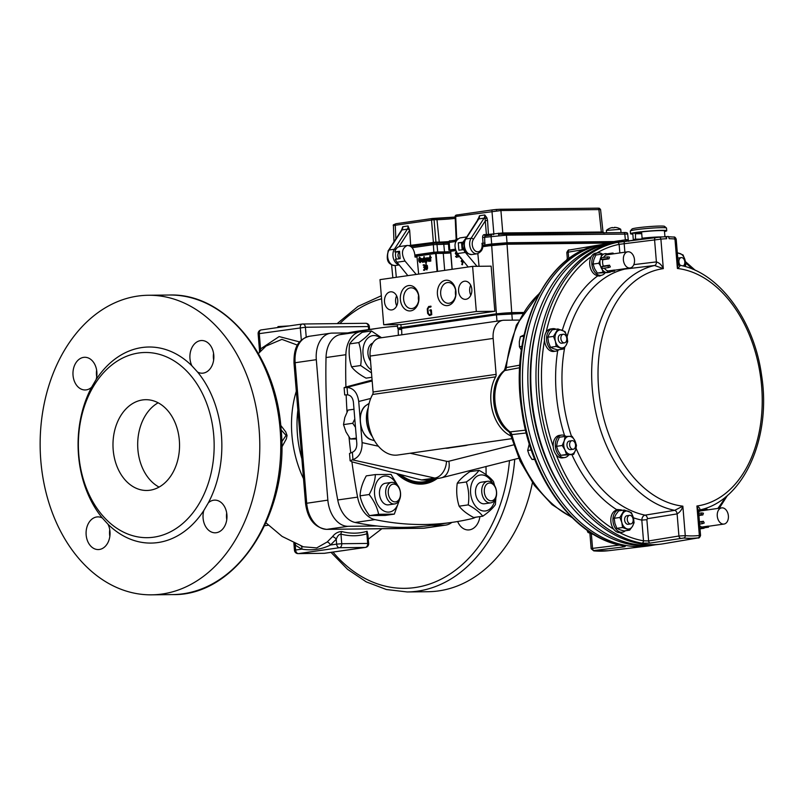 <?xml version="1.0" encoding="UTF-8"?>
<svg xmlns="http://www.w3.org/2000/svg" width="803" height="803" viewBox="0 0 803 803"><rect width="100%" height="100%" fill="white"/><g stroke="black" fill="none" stroke-linecap="round" stroke-linejoin="round"><path stroke-width="1.2" d="M568.564 455.15A11.352 7.679 -98.2 0 1 564.67 457.559A11.352 7.679 -98.2 0 1 555.345 446.418A11.352 7.679 -98.2 0 1 561.448 435.096A11.352 7.679 -98.2 0 1 565.974 436.4M564.67 457.559L562.552 457.871A11.352 7.679 -98.2 0 1 556.248 454.819A11.352 7.679 -98.2 0 1 553.227 446.719A11.352 7.679 -98.2 0 1 553.207 446.518A11.352 7.679 -98.2 0 1 559.33 435.397L561.448 435.096M566.527 454.498L560.825 455.311L558.085 450.905L556.519 446.327L557.342 441.881L559.34 437.254L565.041 436.441L564.218 440.887L562.22 445.504L564.961 449.921L566.527 454.498L573.653 454.418L575.661 449.8L576.474 445.344L574.918 440.767L572.168 436.36L565.041 436.441M562.22 445.504L556.519 446.327M573.653 454.418L560.825 455.311M569.197 436.32A9.074 6.143 -98.2 0 1 574.918 440.767A9.074 6.143 -98.2 0 1 575.661 449.8A9.074 6.143 -98.2 0 1 570.682 454.378A9.074 6.143 -98.2 0 1 564.961 449.921A9.074 6.143 -98.2 0 1 564.218 440.887A9.074 6.143 -98.2 0 1 569.197 436.32M573.201 449.258L570.552 449.63A4.336 2.931 -98.2 0 1 566.988 445.374A4.336 2.931 -98.2 0 1 569.327 441.058L571.967 440.676A4.336 2.931 -98.2 0 1 575.53 444.932A4.336 2.931 -98.2 0 1 573.201 449.258A4.336 2.931 -98.2 0 1 569.678 445.384A4.336 2.931 -98.2 0 1 571.967 440.676M605.071 272.91A11.352 7.679 -98.2 0 1 601.186 275.319A11.352 7.679 -98.2 0 1 591.861 264.177A11.352 7.679 -98.2 0 1 597.964 252.855A11.352 7.679 -98.2 0 1 602.481 254.16M601.186 275.319L599.068 275.62A11.352 7.679 -98.2 0 1 589.743 264.478A11.352 7.679 -98.2 0 1 591.259 256.619A11.352 7.679 -98.2 0 1 595.846 253.156L597.964 252.855M602.33 269.728L603.043 272.257L597.342 273.07L594.601 268.664L593.036 264.087L593.859 259.63L595.856 255.013L601.557 254.2L601.256 256.558M600.002 260.654L598.737 263.264L600.423 265.743M598.737 263.264L593.036 264.087M603.695 254.119L601.557 254.2M609.116 272.137L610.421 271.705M610.17 272.177L608.252 272.448M607.349 272.578L597.342 273.07M603.043 272.257L605.261 272.177M627.785 251.791A8.171 5.531 81.8 0 0 623.389 259.941A8.171 5.531 81.8 0 0 630.104 267.961A8.171 5.531 81.8 0 0 634.42 259.098A8.171 5.531 81.8 0 0 627.785 251.791L613.231 253.878A8.171 5.531 -98.2 0 0 613.05 253.909L611.836 253.166A9.074 6.143 -98.2 0 1 611.956 253.146A9.074 6.143 -98.2 0 1 613.191 253.146M607.831 256.84L609.557 257.121A8.171 5.531 -98.2 0 0 609.015 258.847L607.299 258.566A9.074 6.143 -98.2 0 1 607.831 256.84L601.618 257.733A9.074 6.143 81.8 0 0 601.076 259.459L602.802 259.74A8.171 5.531 81.8 0 0 602.621 262.922A8.171 5.531 81.8 0 0 603.324 266.084L601.668 266.716A9.074 6.143 81.8 0 0 602.491 268.423L608.714 267.529A9.074 6.143 -98.2 0 1 607.891 265.823L609.537 265.191L603.324 266.084M609.537 265.191A8.171 5.531 -98.2 0 0 610.36 266.907L608.714 267.529M613.05 253.909L606.827 254.802A8.171 5.531 81.8 0 0 603.605 257.442M611.836 253.166L605.613 254.049L606.827 254.802M609.015 258.847L602.802 259.74M607.299 258.566L601.076 259.459M607.891 265.823L601.668 266.716M614.666 271.093A9.074 6.143 -98.2 0 1 614.536 271.113A9.074 6.143 -98.2 0 1 613.311 271.113L614.375 270.039A8.171 5.531 -98.2 0 0 615.55 270.049A8.171 5.531 -98.2 0 0 615.73 270.019L615.369 270.069M614.405 271.133L608.443 271.986A9.074 6.143 81.8 0 1 608.313 272.006A9.074 6.143 81.8 0 1 607.088 271.996L613.311 271.113M614.375 270.039L608.162 270.932L607.088 271.996M607.118 253.838A9.536 6.454 81.8 0 0 599.971 263.173A9.536 6.454 81.8 0 0 609.688 271.805M604.368 268.152A8.171 5.531 81.8 0 0 608.162 270.932M625.316 530.773A11.352 7.679 -98.2 0 1 622.305 532.228A11.352 7.679 -98.2 0 1 615.901 529.036A11.352 7.679 -98.2 0 1 613.131 517.232A11.352 7.679 -98.2 0 1 619.083 509.764A11.352 7.679 -98.2 0 1 622.385 510.327M622.305 532.228L620.187 532.53A11.352 7.679 -98.2 0 1 619.645 532.58A11.352 7.679 -98.2 0 1 613.783 529.348A11.352 7.679 -98.2 0 1 613.673 529.197A11.352 7.679 -98.2 0 1 611.023 517.433A11.352 7.679 -98.2 0 1 616.965 510.066L619.083 509.764M629.662 530.141L623.961 530.964L619.816 529.739L616.855 528.344L614.927 523.405L614.185 518.296L615.811 514.663L618.611 510.869L624.312 510.046L619.876 517.473L621.803 522.412L622.556 527.521L629.662 530.141L632.463 526.346L634.089 522.713L633.346 517.604L631.419 512.665L624.312 510.046M622.556 527.521L616.855 528.344M619.876 517.473L614.185 518.296M622.686 513.679A9.074 6.143 -98.2 0 1 628.458 511.27A9.074 6.143 -98.2 0 1 633.346 517.604A9.074 6.143 -98.2 0 1 632.463 526.346A9.074 6.143 -98.2 0 1 626.691 528.745A9.074 6.143 -98.2 0 1 621.803 522.412A9.074 6.143 -98.2 0 1 622.686 513.679M630.837 523.917L628.187 524.299A4.336 2.931 -98.2 0 1 625.748 523.084A4.336 2.931 -98.2 0 1 624.684 518.577A4.336 2.931 -98.2 0 1 626.962 515.727L629.612 515.345A4.336 2.931 -98.2 0 1 632.051 516.56A4.336 2.931 -98.2 0 1 633.115 521.067A4.336 2.931 -98.2 0 1 630.837 523.917A4.336 2.931 -98.2 0 1 627.324 520.053A4.336 2.931 -98.2 0 1 629.612 515.345M702.996 528.223L704.301 527.792M704.05 528.264L702.143 528.535M701.23 528.665L700.005 528.846M701.712 512.926L703.438 513.217A8.171 5.531 -98.2 0 0 702.896 514.934L701.18 514.653A9.074 6.143 -98.2 0 1 701.712 512.926L698.73 513.358M703.418 521.288A8.171 5.531 -98.2 0 0 704.241 522.994L702.595 523.616A9.074 6.143 -98.2 0 1 701.772 521.91L703.418 521.288L699.433 521.86M708.547 527.18A9.074 6.143 -98.2 0 1 708.417 527.2A9.074 6.143 -98.2 0 1 707.192 527.2L708.256 526.126L702.043 527.019L700.969 528.093A9.074 6.143 81.8 0 0 702.203 528.093A9.074 6.143 81.8 0 0 702.324 528.073L708.286 527.22M709.25 526.166L709.621 526.116A8.171 5.531 -98.2 0 1 709.43 526.146A8.171 5.531 -98.2 0 1 708.256 526.126M702.896 514.934L698.911 515.506M701.18 514.653L698.871 514.984M702.595 523.616L699.614 524.048M701.772 521.91L699.463 522.241M707.192 527.2L700.969 528.093M699.754 510.106A9.074 6.143 81.8 0 0 699.624 510.126A9.074 6.143 81.8 0 0 699.493 510.146L705.717 509.253L706.931 509.995L700.718 510.889A8.171 5.531 81.8 0 0 698.62 512.013M699.493 510.146L700.718 510.889M700.999 509.925A9.536 6.454 81.8 0 0 700.397 509.785M699.985 528.545A9.536 6.454 81.8 0 0 703.569 527.902M699.764 525.945A8.171 5.531 81.8 0 0 702.043 527.019M728.381 515.907A8.171 5.531 81.8 0 0 721.666 507.877A8.171 5.531 81.8 0 0 717.35 516.751A8.171 5.531 81.8 0 0 723.985 524.058A8.171 5.531 81.8 0 0 728.381 515.907M706.931 509.995A8.171 5.531 -98.2 0 1 707.112 509.965L721.666 507.877M705.717 509.253A9.074 6.143 -98.2 0 1 705.837 509.232A9.074 6.143 -98.2 0 1 707.072 509.232M511.591 438.779L510.035 438.92M450.603 251.73A10.69 0.703 -4.7 0 1 442.664 252.152L442.353 252.162A9.736 0.632 175.3 0 0 428.641 253.246L414.87 255.224M463.893 243.098L462.98 243.67M399.503 258.717A3.593 2.429 -98.2 0 1 397.997 255.254A3.593 2.429 -98.2 0 1 399.442 252.202M488.194 235.49A1.455 0.984 81.8 0 0 488.445 234.436L502.788 232.95A1.455 1.064 -90.6 0 0 503.25 233.954M600.172 209.463A1.455 1.365 -84.6 0 0 598.958 208.208L600.574 209.573L500.921 210.537L502.788 232.95L603.023 231.997M498.834 235.55L498.673 234.235L505.228 233.904A1.455 1.064 89.4 0 1 506.402 235.169L484.671 237.307L484.811 244.975L482.312 245.226M505.428 233.904L623.57 232.569A1.455 1.064 89.4 0 1 623.67 232.559C626.551 232.308 627.876 232.82 627.665 234.064L506.402 235.169L507.034 242.767L491.687 243.982L491.055 236.393A1.455 0.984 81.8 0 1 491.928 234.958L485.454 235.881A1.455 0.984 81.8 0 0 484.671 237.307L482.623 237.447A2.901 1.967 81.8 0 1 484.36 234.586L486.397 234.556L484.791 214.973L486.899 217.824A1.455 0.572 -25.6 0 1 485.514 218.536A1.817 1.054 32.8 0 0 484.068 218.165A4.537 3.071 81.8 0 0 484.791 214.973L479.501 215.726L478.096 219.6A1.817 1.054 32.8 0 1 478.207 219.249A1.817 1.054 32.8 0 1 478.779 218.918L465.82 238.993A9.074 6.143 81.8 0 0 465.238 249.291A9.074 6.143 81.8 0 0 471.863 254.541C464.535 253.738 462.327 248.669 465.248 239.324A1.817 1.054 32.8 0 1 465.82 238.993L471.11 238.24L484.068 218.165L478.779 218.918A4.537 3.071 -98.2 0 0 479.501 215.726L478.126 219.37M408.918 245.567L435.939 242.125A1.455 1.064 -90.6 0 0 436.36 243.088M492.671 209.854L456.576 215.033A1.455 0.984 81.8 0 0 455.702 216.449L455.13 216.569L456.144 239.133L456.716 238.983A1.455 0.984 -98.2 0 1 456.465 240.037M432.797 219.761L432.887 218.456A1.455 1.064 89.4 0 1 434.062 219.711L393.239 225.553A1.455 1.445 -153.3 0 1 393.39 224.84L396.03 223.706A1.455 0.984 81.8 0 0 395.247 225.111L395.869 238.933M432.205 218.526L396.12 223.696A1.455 0.984 81.8 0 0 396.03 223.706L432.375 218.496A1.455 0.984 81.8 0 0 431.502 219.922L433.379 242.325A1.455 0.984 -98.2 0 1 433.128 243.379M496.505 210.747L496.344 209.453L499.847 209.272A1.455 1.064 -90.6 0 1 500.921 210.537L455.702 216.449L456.716 238.983L457.8 238.822M621.04 232.589L620.729 229.267A11.764 11.724 26.7 0 0 614.717 227.369L614.707 227.39M614.717 227.369A11.523 6.906 -72.8 0 1 615.6 227.5A11.523 9.265 64.9 0 0 614.315 227.369L614.255 227.721A11.794 11.312 -12.3 0 0 612.749 227.841A11.383 0.683 65.5 0 0 612.448 227.52A11.523 8.733 -76 0 0 611.274 227.851A11.523 6.203 64.8 0 1 612.027 227.58L612.037 227.61A11.764 11.724 26.7 0 0 606.395 230.411L620.729 229.267M606.395 230.421L606.476 232.75M416.215 274.445L405.023 261.075C401.018 253.658 401.751 248.448 407.201 245.467C411.246 245.567 413.766 248.528 414.78 254.36L415.041 257.07L417.018 257.04L418.644 274.094M407.854 275.64L397.013 262.22A9.084 6.153 -96.8 0 1 395.387 259.309L400.155 258.626L399.543 251.259L394.875 251.931C395.698 248.81 397.274 247.013 399.593 246.551L407.201 245.467M463.662 249.522L463.311 248.789L463.381 249.562M462.889 244.012L463.702 242.877L462.779 242.747L462.889 244.012A3.634 2.459 81.8 0 0 463.311 248.789M613.934 241.954L608.503 242.737M612.759 243.018L507.034 244.212L482.623 246.391L507.034 244.212L511.732 312.598L523.134 312.467M511.732 312.598L496.384 313.812L491.687 245.427L482.603 246.732M400.858 324.583L401.129 327.463L496.384 313.812M401.129 327.463L397.686 328.276L398.82 328.497M421.495 324.753L402.353 327.453A9.094 0.592 175.3 0 0 399.713 327.965M430.257 323.499A8.733 0.572 175.3 0 0 428.039 323.82M523.024 312.638L510.427 312.779A9.094 0.592 175.3 0 0 497.609 313.802L457.82 319.544M462.317 259.791L462.508 262.109M420.049 257.633L419.668 261.085L420.421 262.119M426.534 264.92L426.674 266.626M426.714 267.088L426.905 269.406M426.363 258.446L426.283 261.206M462.779 242.747L461.544 242.737L462.157 249.743M461.544 242.737L458.282 242.837L458.874 250.215L464.726 249.502M462.377 260.594L461.825 259.801L461.454 261.316L462.498 262.049L461.896 259.801M462.016 262.119L461.956 261.306M419.618 257.633L418.995 258.847L419.919 262.119L420.481 260.905L419.668 257.633M426.594 265.703L426.042 264.93L425.63 265.843L426.182 266.626L426.112 264.92M426.182 266.626L426.122 265.843M426.774 267.891L426.222 267.088L425.861 268.614L426.413 269.417L426.825 268.473L426.293 267.088M426.413 269.417L426.353 268.603M426.574 258.917L425.56 258.496L425.791 261.276L426.714 260.584L426.263 258.405M458.282 242.837L462.95 242.175L466.734 237.015M464.064 242.175L462.95 242.175M476.972 266.315L465.359 252.423A9.084 6.133 -99.5 0 1 463.652 249.522M468.179 266.998L457.339 253.577C453.524 246.13 454.388 240.91 459.918 237.909L466.794 236.925M456.174 252.413L456.716 252.644L455.963 252.413L455.562 253.367L457.379 255.876L456.556 257.331L457.198 257.311L456.134 256.87M455.943 251.951L456.817 252.132L455.943 251.951L455.281 253.417L457.098 255.946L456.686 256.85M457.379 255.876L457.198 257.311L455.552 256.669L457.178 256.85M458.192 254.631L458.674 256.569L459.276 255.976M458.744 255.314L458.674 256.569M459.597 256.368L458.724 257.03L457.871 254.23M460.621 257.633L460.531 258.335L460.3 257.241M461.153 258.054L460.37 258.094M462.548 260.021L462.789 262.2L461.755 264.548L462.418 262.581M462.478 262.581L461.173 261.336L462.006 259.359M399.462 251.941L394.875 251.931M419.517 257.171L420.581 258.656L420.762 260.824L419.959 262.591L418.895 261.095L418.714 258.927L419.517 257.171L421.083 258.656L421.254 260.824L420.3 262.581M427.106 268.413L426.945 269.868L425.57 268.634L425.349 265.923L426.002 264.458L426.885 265.703L426.815 269.878M426.002 264.458L427.377 265.703L427.597 268.413M424.616 268.202L423.623 267.228L424.446 266.014L423.241 264.86L424.416 264.759L425.219 266.004L425.439 268.714L424.787 270.179L423.512 270.059L424.667 268.784L424.155 267.399M423.854 264.769L424.727 266.014L424.948 268.724L424.295 270.189L423.512 270.059M424.094 265.271L423.101 265.11M424.446 266.014L423.964 265.231M430.117 260.855L429.836 255.685L430.117 257.372L430.82 257.502L430.157 257.833L430.117 260.855L430.779 261.105L430.267 261.105M430.348 255.685L430.609 257.301L431.311 257.502L430.649 257.833L430.779 261.105M430.197 257.893L429.565 257.683M429.083 261.276L427.618 260.413L427.537 257.743L428.27 260.925L428.912 260.834L428.953 257.803L428.702 261.387M429.304 257.552L429.575 261.276M427.577 257.743L428.2 257.984L428.27 260.925M426.162 257.944L426.985 260.503L425.831 261.748L425.811 263.314L425.259 258.335L426.222 257.934M426.283 263.314L425.65 263.073M422.9 262.169L421.434 261.296L421.354 258.626L422.087 261.808L422.729 261.718L422.769 258.696L422.519 262.27M423.121 258.446L423.392 262.159M421.876 258.616L422.087 261.808M423.934 261.738L423.823 256.84L423.934 258.255L424.636 258.395L423.974 258.727L423.934 261.738L424.596 261.989L424.084 261.989M424.165 256.569L424.426 258.185L425.128 258.385L424.466 258.717L424.596 261.989M424.024 258.777L423.392 258.576M477.845 253.628L479.05 266.285M455.562 253.367L457.871 255.876M456.465 252.413L456.054 253.357M455.783 256.418L456.746 256.779M455.682 256.378L456.275 256.408M460.531 258.335L461.032 258.335M463.17 260.794L462.418 264.789M420.581 258.656L421.083 258.656M428.4 260.423L428.762 260.925M425.831 261.748L426.433 263.033L425.811 263.314M426.985 260.503L426.945 261.648M426.855 258.917L427.487 260.503M426.654 257.934L427.357 258.907M422.217 261.306L422.579 261.808M456.365 215.063A1.455 1.445 -153.3 0 0 455.281 215.846L455.13 216.569A1.455 1.445 -153.3 0 1 455.281 215.846L456.485 215.033L492.751 209.844A1.455 0.984 81.8 0 0 491.968 211.249L493.845 233.663A1.455 0.984 -98.2 0 1 493.574 234.737M478.488 218.707L465.248 239.324M399.061 264.749A9.074 6.143 -98.2 0 1 393.48 258.606A9.074 6.143 -98.2 0 1 394.373 249.241L407.342 229.166A4.537 3.071 81.8 0 0 408.054 225.964L409.66 230.2L410.745 246.441M471.863 254.541L477.153 253.778C481.539 251.891 483.356 248.81 482.613 244.554L483.035 243.269L485.082 243.138M486.899 217.824L487.551 220.474L485.494 220.594L473.389 239.354A7.267 4.918 81.8 0 0 476.189 251.469A7.267 4.918 81.8 0 0 481.941 243.289L483.035 243.269L482.623 237.447M388.511 250.325L401.47 230.25L402.765 226.727A4.537 3.071 -98.2 0 1 402.042 229.919L389.084 249.994A9.074 6.143 81.8 0 0 388.501 260.292A9.074 6.143 81.8 0 0 395.126 265.532C387.799 264.739 385.601 259.67 388.511 250.325A1.817 1.054 32.8 0 1 389.084 249.994L394.373 249.241A1.817 1.054 32.8 0 1 395.749 249.572M482.603 244.774L481.941 243.289M455.823 241.442L448.395 242.576C449.058 241.091 449.6 240.549 449.991 240.96L456.656 240.007L450.081 240.96A1.455 0.984 81.8 0 0 449.208 242.386L449.75 249.994L448.887 250.205L455.542 250.195M436.019 243.098L442.604 243.028A1.455 1.064 89.4 0 1 442.704 243.018L434.122 243.239A1.455 0.984 81.8 0 1 434.202 243.229L435.808 243.108A1.455 1.064 89.4 0 1 436.983 244.373L437.705 251.971L433.871 252.272L433.339 244.664L412.12 247.705M484.811 244.975L491.687 243.982M437.705 251.971L444.501 251.891A8.171 0.532 175.3 0 0 450.593 251.56M507.034 242.767L614.355 241.552M449.75 249.994L455.261 249.211M414.84 255.003L433.871 252.272M607.078 242.747L607.409 242.084L605.412 241.894L506.432 243.018A10.188 0.662 175.3 0 0 492.078 244.152L482.653 245.507M401.731 328.477C398.067 328.457 398.228 328.146 402.213 327.524L497.057 313.923L523.004 312.678M522.502 313.501L496.465 314.846L401.61 328.437C397.224 329.11 397.053 329.461 401.078 329.491M399.091 328.206L398.158 329.23L398.358 335.303M518.818 320.066L504.013 320.236A18.158 12.286 81.8 0 0 502.929 320.317A18.158 12.286 81.8 0 0 493.152 338.434L496.113 374.369A3.634 2.459 -98.2 0 1 495.642 376.848A36.316 24.582 81.8 0 0 510.728 435.818M502.929 320.317L379.889 337.953A18.158 12.286 81.8 0 0 370.113 356.07L373.074 392.005A3.634 2.459 -98.2 0 1 372.602 394.484A36.316 24.582 81.8 0 0 371.679 435.085A36.316 24.582 81.8 0 0 397.746 455.02L511.571 438.699M472.606 266.365L491.135 266.154L494.839 311.293L402.233 324.573L383.714 324.773L476.32 311.504L472.606 266.365L380 279.635L383.714 324.773M470.709 285.195A9.074 6.655 -90.6 0 0 470.819 295.193M396.732 305.813A9.074 6.655 89.4 0 1 395.618 301.707A9.074 6.655 89.4 0 1 396.612 295.815M418.624 300.734A10.399 7.618 89.4 0 1 418.393 299.128A10.399 7.618 89.4 0 1 418.564 295.514M455.662 295.424A10.399 7.618 89.4 0 1 455.602 290.204M429.786 314.565L431.673 314.334L431.372 310.711L429.766 310.4L431.382 310.169L431.753 314.696L429.274 315.499M430.087 315.469L428.24 313.451L427.869 308.924L429.344 306.425L430.94 306.194M430.739 310.801L431.241 309.817M430.83 306.144L430.789 307.047L428.802 307.338L427.919 308.834L428.29 313.361L429.394 314.575L431.05 314.334L430.749 310.721M429.344 306.425L431.081 306.555M427.869 308.924L427.256 308.934L428.722 306.435M428.24 313.451L427.628 313.451L427.256 308.934M429.464 315.479L427.628 313.451M430.669 309.898L430.057 309.898M430.388 310.39L429.766 310.4L430.127 310.811M431.673 314.334L431.05 314.334M494.839 311.293L476.32 311.504M418.905 296.899A12.707 9.315 89.4 0 1 405.906 309.838A12.707 9.315 89.4 0 1 404.11 287.946A12.707 9.315 89.4 0 1 418.905 296.899M471.823 289.311A9.074 6.655 -90.6 0 0 465.108 281.18A9.074 6.655 -90.6 0 0 458.553 290.335A9.074 6.655 -90.6 0 0 465.308 299.338A9.074 6.655 -90.6 0 0 471.823 289.311M384.507 301.828A9.074 6.655 89.4 0 1 391.011 291.8A9.074 6.655 89.4 0 1 397.776 300.804A9.074 6.655 89.4 0 1 391.222 309.958A9.074 6.655 89.4 0 1 384.507 301.828M437.424 294.239A12.707 9.315 -90.6 0 0 452.209 303.203A12.707 9.315 -90.6 0 0 450.413 281.301A12.707 9.315 -90.6 0 0 437.424 294.239M455.833 291.81A10.399 7.618 -90.6 0 0 448.144 282.505A10.399 7.618 -90.6 0 0 440.686 293.978A10.399 7.618 -90.6 0 0 448.375 303.293A10.399 7.618 -90.6 0 0 455.833 291.81M418.785 297.12A10.399 7.618 89.4 0 1 411.327 308.603A10.399 7.618 89.4 0 1 403.638 299.288A10.399 7.618 89.4 0 1 411.096 287.815A10.399 7.618 89.4 0 1 418.785 297.12M685.16 266.556L685.732 264.99L684.989 259.881L683.062 254.942L677.3 252.664M677.361 253.417A9.074 6.143 -98.2 0 1 680.101 253.547A9.074 6.143 -98.2 0 1 684.989 259.881A9.074 6.143 -98.2 0 1 684.999 266.506M677.762 258.305A4.336 2.931 -98.2 0 1 678.605 257.994L681.245 257.612A4.336 2.931 -98.2 0 1 684.678 261.015A4.336 2.931 -98.2 0 1 683.102 265.994M558.928 349.686A11.352 7.679 -98.2 0 1 555.917 351.152A11.352 7.679 -98.2 0 1 549.513 347.96A11.352 7.679 -98.2 0 1 548.198 332A11.352 7.679 -98.2 0 1 552.705 328.678A11.352 7.679 -98.2 0 1 555.997 329.24M555.917 351.152L553.809 351.453A11.352 7.679 -98.2 0 1 544.494 340.502A11.352 7.679 -98.2 0 1 546.08 332.301A11.352 7.679 -98.2 0 1 546.17 332.161A11.352 7.679 -98.2 0 1 550.587 328.989L552.705 328.678M563.274 349.064L557.573 349.877L553.428 348.653L550.467 347.257L548.539 342.319L547.797 337.21L549.423 333.576L552.233 329.782L557.924 328.969L553.488 336.397L555.415 341.335L556.168 346.444L563.274 349.064L566.085 345.26L567.711 341.636L566.958 336.527L565.031 331.589L557.924 328.969M556.168 346.444L550.467 347.257M553.488 336.397L547.797 337.21M556.298 332.593A9.074 6.143 -98.2 0 1 562.07 330.194A9.074 6.143 -98.2 0 1 566.958 336.527A9.074 6.143 -98.2 0 1 566.085 345.26A9.074 6.143 -98.2 0 1 560.313 347.669A9.074 6.143 -98.2 0 1 555.415 341.335A9.074 6.143 -98.2 0 1 556.298 332.593M564.449 342.841L561.809 343.222A4.336 2.931 -98.2 0 1 558.667 340.783A4.336 2.931 -98.2 0 1 558.858 335.905A4.336 2.931 -98.2 0 1 560.574 334.64L563.224 334.259A4.336 2.931 -98.2 0 1 566.356 336.698A4.336 2.931 -98.2 0 1 566.175 341.576A4.336 2.931 -98.2 0 1 564.449 342.841A4.336 2.931 -98.2 0 1 560.936 338.966A4.336 2.931 -98.2 0 1 563.224 334.259M356.452 439.03L350.399 438.98L346.003 431.924L343.503 424.606L344.818 417.48L348.02 410.092L354.003 409.239M343.503 424.606L352.728 423.281L355.488 427.326M354.796 418.975L352.728 423.281M350.399 438.98L356.371 438.127M475.627 517.232A27.232 18.439 -98.2 0 1 472.335 518.517A472.074 319.534 -98.2 0 1 452.47 522.321L432.616 525.162A472.074 319.534 -98.2 0 1 355.097 522.462A27.232 18.439 -98.2 0 1 337.742 499.968A472.074 319.534 -98.2 0 1 326.028 357.536A27.232 18.439 -98.2 0 1 339.659 334.7A472.074 319.534 -98.2 0 1 359.523 330.896L379.367 328.056A472.074 319.534 -98.2 0 1 397.485 326.229M437.203 478.528A59.281 40.13 -98.2 0 1 424.325 483.868A59.281 40.13 -98.2 0 1 396.531 473.509M452.47 522.321A472.074 319.534 -98.2 0 1 374.941 519.611A27.232 18.439 -98.2 0 1 357.586 497.127A472.074 319.534 -98.2 0 1 351.905 461.815M350.73 452.671A472.074 319.534 -98.2 0 1 349.014 437.063M347.016 412.059A472.074 319.534 -98.2 0 1 346.163 394.935M372.09 380.04L345.912 386.996A472.074 319.534 -98.2 0 1 345.872 354.695A27.232 18.439 -98.2 0 1 359.503 331.85A472.074 319.534 -98.2 0 1 379.367 328.056M485.996 466.543A472.074 319.534 -98.2 0 1 486.106 474.734M434.543 478.909A58.097 39.327 -98.2 0 1 424.074 482.713A58.097 39.327 -98.2 0 1 398.429 474.011M462.889 445.675A27.212 18.419 81.8 0 0 465.419 445.575A27.212 18.419 81.8 0 0 467.878 444.962M409.51 476.912L408.968 476.771M347.629 394.835L344.708 394.956L344.106 387.638L347.026 387.478L347.629 394.835C350.871 395.347 352.798 397.816 353.42 402.243L356.803 443.376C356.923 447.883 355.438 450.844 352.356 452.27L352.959 459.617L350.128 460.802L352.065 461.866L413.033 477.835A186.296 33.846 -178.4 0 0 421.615 479.943L434.804 478.056L352.176 459.788M345.912 386.996L344.106 387.638M350.128 460.802L349.526 453.484L352.356 452.27M360.206 419.588L358.72 401.49C357.415 392.677 353.521 388 347.026 387.478M352.959 459.617C359.212 457.268 362.263 451.597 362.093 442.624L360.607 424.516M410.142 453.243L446.478 461.273A15.438 11.011 -77.5 0 1 434.804 478.056A26.328 17.817 81.8 0 0 439.271 478.237L426.052 480.134L421.615 479.943M449.68 447.833A27.292 18.479 -98.2 0 1 448.235 448.124A27.292 18.479 -98.2 0 1 446.598 448.255A27.292 18.479 -98.2 0 1 445.304 448.204M634.32 240.157A15.889 1.044 -4.7 0 1 633.316 239.886A15.889 1.044 -4.7 0 1 635.494 239.174L635.474 232.76L641.647 232.689M664.944 236.785L664.462 230.963A15.889 1.044 -4.7 0 0 640.764 231.997L641.657 232.81L642.109 238.22L647.308 238.17A8.833 0.582 175.3 0 0 640.694 239.113L635.494 239.174M633.316 239.886L632.794 233.563A15.889 1.044 -4.7 0 1 635.474 232.76M632.844 234.135A18.158 1.184 -4.7 0 1 630.536 233.753A18.158 1.184 -4.7 0 1 648.533 231.073A18.158 1.184 -4.7 0 1 666.731 230.772A18.158 1.184 -4.7 0 1 664.513 231.535M630.536 233.753L630.315 231.043A18.158 1.184 -4.7 0 1 630.345 230.963L632.001 229.016A16.341 1.074 -4.7 0 1 637.15 227.871A16.341 1.074 -4.7 0 1 654.214 226.265A16.341 1.074 -4.7 0 1 664.503 226.346L666.46 227.992A18.158 1.184 -4.7 0 1 666.51 228.062L666.731 230.772M642.109 238.22A15.889 1.044 -4.7 0 1 662.234 236.925M647.308 238.17A8.833 0.582 -4.7 0 1 655.258 237.668M630.345 230.963A18.158 1.184 -4.7 0 1 636.066 229.688A18.158 1.184 -4.7 0 1 655.027 227.901A18.158 1.184 -4.7 0 1 666.46 227.992M519.722 367.714L504.093 370.675C487.863 383.232 491.095 420.13 508.931 431.773L510.116 431.873A4.537 3.122 -96.4 0 1 511.822 434.604L510.056 433.389L520.143 461.193L534.396 485.403L552.022 504.595L572.077 517.614M504.093 370.675L505.147 368.296L506.281 367.563L519.872 365.154M585.106 249.331L568.193 252.172C566.426 252.463 566.366 252.554 568.022 252.463M608.303 550.738L608.303 550.738A2.178 1.606 -96.5 0 0 608.313 550.728L593.788 550.898A2.178 1.586 -84.9 0 0 594.029 550.898A151.606 102.613 81.8 0 0 608.313 550.728M592.393 548.951C590.727 548.85 590.777 548.66 592.554 548.379A2.178 1.506 83 0 0 594.079 550.527L594.029 550.898M505.057 370.313A4.537 3.102 79.9 0 0 506.312 367.553A124.405 84.205 81.8 0 1 539.285 293.577M526.236 432.978L511.822 434.604A124.405 84.205 81.8 0 0 571.294 516.841M567.36 259.098L566.818 252.463C567.892 250.275 568.735 249.452 569.347 250.004A2.178 1.496 80.5 0 1 569.377 249.994L598.897 245.056A2.178 1.606 -101.5 0 0 598.857 245.066A2.178 1.606 -101.5 0 0 598.817 245.076L603.655 244.222A152.52 103.236 -98.2 0 1 606.938 243.751L612.067 243.138M568.735 258.717L568.193 252.172A2.178 1.496 80.5 0 1 569.347 250.004L598.677 245.076A2.178 1.496 80.5 0 0 598.677 245.076L598.897 245.056A152.46 103.196 81.8 0 0 520.856 396.451A152.46 103.196 81.8 0 0 623.62 545.809A2.178 1.566 99.9 0 1 623.289 545.799A2.178 1.566 99.9 0 1 622.957 545.689M623.62 545.809C625.818 546.221 625.778 546.582 623.509 546.903L594.079 550.527M539.626 317.546A148.886 100.776 81.8 0 0 564.88 493.745M612.057 243.138A152.389 103.145 81.8 0 0 530.121 408.817A152.389 103.145 81.8 0 0 655.298 544.805L650.209 545.659A152.52 103.236 -98.2 0 1 646.937 546.13A152.52 103.236 -98.2 0 1 524.74 409.59A152.52 103.236 -98.2 0 1 603.655 244.222M621.02 240.93A1.817 1.225 81.8 0 0 620.157 240.609A1.817 1.225 81.8 0 0 619.183 241.974M586.943 530.11L588.007 532.479L595.123 535.099M589.994 532.188L588.007 532.479M568.414 258.947L567.018 259.148L566.286 260.594M524.098 334.961L520.414 336.648L519.31 341.777L519.4 346.735L521.629 350.479M523.837 336.156L520.414 336.648M521.94 346.374L519.4 346.735M529.287 443.888L527.681 450.463L529.247 455.04L531.987 459.446L534.959 459.497M531.265 449.951L527.681 450.463M534.617 459.075L531.987 459.446M620.769 241.773A1.817 1.225 -98.2 0 1 621.753 240.378L627.043 239.625L628.819 241.342M660.427 544.193L655.118 544.825A152.389 103.145 -98.2 0 1 533.031 408.396A152.389 103.145 -98.2 0 1 611.876 243.168L617.156 242.285A152.52 103.236 81.8 0 0 538.241 407.653A152.52 103.236 81.8 0 0 660.427 544.193A152.52 103.236 81.8 0 0 663.71 543.721L667.604 543.059M668.467 542.888L698.068 537.869A151.606 102.613 -98.2 0 1 683.785 538.03L650.149 543.079L641.938 543.179A152.46 103.196 -98.2 0 1 539.164 393.831A152.46 103.196 -98.2 0 1 617.206 242.436L659.052 237.216A2.178 1.606 83.5 0 1 659.062 237.206A2.178 1.606 83.5 0 1 660.899 239.143L619.133 244.353A2.178 1.606 -101.5 0 0 617.206 242.436M619.645 532.58A150.281 101.72 81.8 0 0 643.504 540.81L648.623 540.941L678.926 536.002L685.27 535.641A149.428 101.138 81.8 0 0 699.343 535.481A2.178 1.606 83.5 0 1 698.068 537.869M698.058 537.94A2.178 1.496 -99.5 0 1 698.018 537.94C698.901 538.381 699.744 537.558 700.557 535.481L698.55 511.059L696.924 506L699.343 535.481C700.999 535.39 700.939 535.481 699.172 535.772M641.938 543.179A2.178 1.566 99.9 0 0 643.504 540.81L641.808 520.093C641.988 517.383 643.073 515.727 645.06 515.145L674.701 510.347L682.851 506.161L685.27 535.641A2.178 1.586 95.1 0 1 683.785 538.03M666.801 236.574L659.052 237.216M659.072 237.206A151.606 102.613 -98.2 0 1 665.296 236.785L665.998 237.186A2.178 1.596 89.4 0 1 666.671 238.742A149.428 101.138 81.8 0 0 660.899 239.143L663.318 268.634L654.575 265.492L624.834 269.085A125.107 84.686 81.8 0 0 567.059 336.899M665.998 237.186L666.53 237.106L666.671 238.742M668.929 236.795A151.606 102.613 -98.2 0 1 673.336 237.056A2.178 1.586 95.1 0 1 673.576 237.046A2.178 1.586 95.1 0 1 674.972 238.993A149.428 101.138 81.8 0 0 669.14 238.712L668.588 236.544A151.606 102.613 81.8 0 0 666.861 236.564L666.53 237.106M668.919 236.775L673.576 237.046C674.6 236.704 675.474 237.427 676.196 239.204L678.204 263.625L677.391 268.473L674.972 238.993C676.638 239.093 676.588 239.284 674.821 239.565M633.828 264.629L656.392 261.898C659.524 262.932 661.833 265.171 663.318 268.634A119.868 81.133 81.8 0 0 598.606 388.23A119.868 81.133 81.8 0 0 682.851 506.161C681.928 509.584 680.011 512.163 677.11 513.89L647.459 518.688L646.877 519.692L648.623 540.941A2.178 1.445 80.7 0 0 650.149 543.079M633.396 517.794A129.644 87.758 -98.2 0 0 641.808 520.093L646.877 519.692M679.037 265.221C680.492 265.562 679.95 266.646 677.391 268.473A119.868 81.133 81.8 0 1 761.635 386.394A119.868 81.133 81.8 0 1 696.924 506C699.764 507.707 700.517 509.062 699.172 510.066M655.75 237.618A2.178 1.445 83.2 0 0 654.575 239.786L656.392 261.898A3.634 2.419 -96.9 0 1 654.575 265.492A124.405 84.205 -98.2 0 0 592.273 388.732A124.405 84.205 -98.2 0 0 674.701 510.347A3.634 2.409 -99.2 0 1 677.11 513.89L678.926 536.002A2.178 1.445 80.7 0 0 680.452 538.14M576.062 448.295A125.107 84.686 81.8 0 0 645.06 515.145A3.634 2.409 -99.2 0 1 647.459 518.688M619.143 509.754A11.804 7.99 81.8 0 0 616.774 509.634A11.804 7.99 81.8 0 0 616.664 509.654A129.644 87.758 -98.2 0 1 571.907 454.669M619.324 509.734L616.664 509.654M599.038 276.081A11.804 7.99 81.8 0 0 601.236 275.309M562.311 330.274A129.644 87.758 -98.2 0 1 597.462 276.051L601.497 275.268M625.688 268.593A3.634 2.419 -96.9 0 1 624.834 269.085M680.372 265.361A4.336 2.931 -98.2 0 1 680.031 264.97A4.336 2.931 -98.2 0 1 678.967 260.463A4.336 2.931 -98.2 0 1 681.245 257.612M658.641 237.256L620.438 241.813A152.52 103.236 81.8 0 0 617.156 242.285M466.352 481.951C472.315 477.825 476.53 473.961 478.989 470.337L469.885 471.642C463.923 475.767 459.707 479.632 457.248 483.255C456.124 491.155 456.756 498.804 459.135 506.191C462.227 510.216 467.065 513.99 473.66 517.513L482.764 516.209C479.672 512.184 474.824 508.409 468.239 504.886C469.364 496.997 468.731 489.348 466.352 481.951L457.248 483.255M478.989 470.337C485.584 473.85 490.422 477.624 493.514 481.649L494.558 485.514M468.239 504.886L459.135 506.191M495.903 497.79L495.401 504.585C492.942 508.209 488.726 512.083 482.764 516.209M492.44 482.934A18.158 12.286 81.8 0 0 471.371 484.53A18.158 12.286 81.8 0 0 484.42 511.029A18.158 12.286 81.8 0 0 494.879 499.938M490.713 502.869L484.48 503.762A10.891 7.378 -98.2 0 1 483.828 503.812A10.891 7.378 -98.2 0 1 475.527 493.052A10.891 7.378 -98.2 0 1 481.388 482.191L487.622 481.298A10.891 7.378 81.8 0 0 481.87 493.122A10.891 7.378 81.8 0 0 490.713 502.869A10.891 7.378 81.8 0 0 496.525 491.516A10.891 7.378 81.8 0 0 488.274 481.248A10.891 7.378 81.8 0 0 487.622 481.298M489.649 483.004A8.953 6.053 -98.2 0 1 496.023 496.294A8.953 6.053 -98.2 0 1 485.484 496.415A8.953 6.053 -98.2 0 1 489.649 483.004M400.045 498.332L394.313 514.121L378.635 514.301C377.229 507.456 374.068 500.871 369.159 494.528C372.983 487.632 375.051 480.977 375.372 474.573L391.051 474.402L397.656 485.323M394.313 514.121L385.209 515.426L369.531 515.606L378.635 514.301M375.372 474.573L366.268 475.878C362.444 482.784 360.376 489.439 360.055 495.832C361.46 502.678 364.622 509.263 369.531 515.606M369.159 494.528L360.055 495.832M396.401 484.018A18.158 12.286 81.8 0 0 381.947 476.801A18.158 12.286 81.8 0 0 374.559 494.196A18.158 12.286 81.8 0 0 385.882 511.772A18.158 12.286 81.8 0 0 398.84 501.022M394.674 503.943L388.451 504.836A10.891 7.378 -98.2 0 1 379.498 494.136A10.891 7.378 -98.2 0 1 385.36 483.276L391.583 482.382A10.891 7.378 81.8 0 0 385.831 494.206A10.891 7.378 81.8 0 0 394.674 503.943A10.891 7.378 81.8 0 0 400.536 493.082A10.891 7.378 81.8 0 0 391.583 482.382M400.436 492.922A8.953 6.053 -98.2 0 1 391.944 500.731A8.953 6.053 -98.2 0 1 390.68 485.313A8.953 6.053 -98.2 0 1 400.436 492.922M371.859 377.31L366.078 378.143C359.483 374.62 354.645 370.845 351.553 366.83L360.657 365.526C361.782 357.626 361.149 349.978 358.77 342.59L349.666 343.895C348.542 351.784 349.175 359.433 351.553 366.83M371.498 372.913L360.657 365.526M358.77 342.59C364.733 338.464 368.948 334.59 371.408 330.966L381.535 337.722M371.408 330.966L362.304 332.271C356.341 336.397 352.126 340.271 349.666 343.895M380.251 337.902A18.158 12.286 81.8 0 0 373.877 335.544A18.158 12.286 81.8 0 0 362.996 349.656A18.158 12.286 81.8 0 0 371.257 369.882M370.524 361.019A10.891 7.378 -98.2 0 1 372.793 343.082M347.689 332.934L332.181 333.104A26.529 17.957 81.8 0 0 330.585 333.225A26.529 17.957 81.8 0 0 316.312 359.684L327.855 500.139A26.529 17.957 81.8 0 0 348.06 526.316L377.119 525.985M213.739 435.417A92.596 67.894 89.4 0 1 147.31 537.679A92.596 67.894 89.4 0 1 78.373 445.856A92.596 67.894 89.4 0 1 145.223 352.487A92.596 67.894 89.4 0 1 213.739 435.417M179.34 440.345A45.39 33.284 89.4 0 1 146.778 490.472A45.39 33.284 89.4 0 1 112.982 445.464A45.39 33.284 89.4 0 1 145.755 399.693A45.39 33.284 89.4 0 1 179.34 440.345M281.753 447.261L286.32 438.95L287.072 435.507L285.738 431.873L280.719 425.359M281.13 429.916L286.079 435.397L281.723 441.871M532.429 482.653A149.79 109.83 89.4 0 1 428.22 591.711L407.231 591.952A149.79 109.83 -90.6 0 0 514.743 459.276M479.893 516.62A16.341 11.985 89.4 0 1 468.279 529.95A16.341 11.985 89.4 0 1 457.65 521.508M259.118 429.394A149.79 109.83 89.4 0 1 151.657 594.832A149.79 109.83 89.4 0 1 40.15 446.277A149.79 109.83 89.4 0 1 148.284 295.263A149.79 109.83 89.4 0 1 259.118 429.394M108.044 524.279A16.341 11.985 89.4 0 1 108.666 540.941A16.341 11.985 89.4 0 1 98.247 549.563A16.341 11.985 89.4 0 1 86.082 533.363A16.341 11.985 89.4 0 1 97.876 516.881A16.341 11.985 89.4 0 1 102.322 517.995L108.044 524.279A98.046 71.889 -90.6 0 0 203.801 510.547L208.368 502.788A16.341 11.985 89.4 0 1 214.813 500.128A16.341 11.985 89.4 0 1 226.978 516.329A16.341 11.985 89.4 0 1 215.184 532.801A16.341 11.985 89.4 0 1 203.801 510.547M91.572 387.297A16.341 11.985 89.4 0 1 85.128 389.967A16.341 11.985 89.4 0 1 72.963 373.756A16.341 11.985 89.4 0 1 84.757 357.285A16.341 11.985 89.4 0 1 96.139 379.538L91.572 387.297A98.046 71.889 -90.6 0 0 102.322 517.995M191.897 365.817A16.341 11.985 89.4 0 1 191.275 349.154A16.341 11.985 89.4 0 1 201.694 340.522A16.341 11.985 89.4 0 1 213.859 356.723A16.341 11.985 89.4 0 1 202.065 373.204A16.341 11.985 89.4 0 1 197.618 372.09L191.897 365.817A98.046 71.889 -90.6 0 0 96.139 379.538M213.568 353.4A16.341 11.985 -90.6 0 0 213.427 358.309A16.341 11.985 -90.6 0 0 213.648 360.055M226.687 513.007A16.341 11.985 -90.6 0 0 226.767 519.661M109.75 529.769A16.341 11.985 -90.6 0 0 109.83 536.424M96.631 370.163A16.341 11.985 -90.6 0 0 96.701 376.818M159.084 487.1A45.39 33.284 89.4 0 1 137.684 445.183A45.39 33.284 89.4 0 1 158.141 402.795M259.991 351.885L260.584 349.385L259.279 333.536A3.634 2.459 -98.2 0 1 261.236 329.913L261.236 329.913A3.634 2.459 -98.2 0 1 261.457 329.892M265.903 346.123L281.893 339.378L297.461 345.129M306.224 337.109L305.411 327.253A3.634 2.66 -90.6 0 0 302.721 324A3.634 2.66 -90.6 0 0 302.47 324.021A3.634 2.459 81.8 0 0 302.249 324.031L302.249 324.031A3.634 2.459 81.8 0 0 300.292 327.654L301.326 340.201M365.435 323.308A3.634 2.66 89.4 0 1 365.686 323.288L302.721 324A3.634 3.634 0 0 0 302.249 324.031L261.236 329.913A3.634 3.634 0 0 0 258.134 333.807L259.429 349.656L279.153 336.577L299.67 341.937M258.134 333.807L305.411 327.253L368.376 326.54L368.627 329.591M369.35 326.62L368.376 326.54A3.634 2.66 89.4 0 0 365.686 323.288L365.686 323.288A3.634 3.634 0 0 1 369.35 326.62L369.581 329.451M367.975 535.36L367.091 531.265A3.634 2.66 -106.6 0 0 366.881 533.814L367.915 534.647M365.536 547.405A3.634 3.634 0 0 0 368.647 543.511L367.674 543.43A3.634 2.66 89.4 0 1 365.325 547.425A3.634 2.459 81.8 0 0 365.536 547.405L324.522 553.287A3.634 2.459 -98.2 0 1 324.312 553.297A3.634 2.66 89.4 0 1 324.051 553.317L324.051 553.317A3.634 2.66 89.4 0 1 323.8 553.307M324.743 553.237A3.634 2.459 -98.2 0 1 324.522 553.287A3.634 3.634 0 0 1 324.051 553.317L298.124 553.608A3.634 2.66 -90.6 0 0 298.385 553.598A3.634 2.459 -98.2 0 1 295.614 550.015L294.46 550.276A3.634 3.634 0 0 0 298.124 553.608M339.398 547.716A3.634 2.66 -90.6 0 0 341.747 543.721L336.628 544.133A3.634 2.459 81.8 0 0 339.398 547.716L365.325 547.425L324.312 553.297L298.385 553.598L339.398 547.716M367.091 531.265A98.578 66.719 -98.2 0 1 341.807 531.546C338.123 531.656 335.022 533.343 332.502 536.635L327.202 541.975L316.723 547.897L303.253 546.793M294.209 543.23L295.213 545.137A3.634 2.128 128 0 0 295.534 543.832M301.175 546.08A3.634 2.339 -65.8 0 1 301.777 549.132C312.196 550.758 321.762 549.382 330.465 545.016L336.226 539.255C337.471 535.932 339.047 534.216 340.954 534.105A101.088 68.426 81.8 0 0 366.881 533.814L367.674 543.43L341.747 543.721L340.954 534.105A3.634 2.57 -75.2 0 1 341.807 531.546M327.202 541.975A3.634 2.138 -128.6 0 1 330.465 545.016L336.628 544.133L336.226 539.255A3.634 1.857 -140.9 0 0 332.502 536.635M289.17 325.908L277.948 326.6L278.019 327.504M431.081 525.383L444.089 525.232A26.529 17.957 81.8 0 0 445.685 525.112A26.529 17.957 81.8 0 0 451.868 522.402M441.901 253.035A2.69 1.977 -90.6 0 0 442.664 252.152M395.909 251.931A7.267 4.918 81.8 0 0 396.421 259.158M498.382 233.191L498.492 234.255M602.621 231.876A1.455 1.365 -84.6 0 0 603.073 232.79M498.673 234.235L623.67 232.559A1.455 1.064 89.4 0 1 624.744 233.834L625.386 239.856M388.07 251.098A1.455 1.445 -153.3 0 1 388.2 250.697L388.572 250.225M434.684 242.205L434.774 243.168M455.251 240.519L456.144 239.133A1.455 1.445 -153.3 0 1 455.994 239.846L455.994 239.846A1.455 1.445 -153.3 0 1 455.803 240.127M601.738 232.81A1.455 1.064 -90.6 0 1 601.317 231.836L598.877 209.432A1.455 1.064 -90.6 0 0 597.803 208.168L598.958 208.208A1.455 1.365 -84.6 0 0 598.707 208.208L597.914 208.178M496.344 209.463L492.841 209.834A1.455 0.984 81.8 0 0 492.751 209.844L499.747 209.282A1.455 1.064 -90.6 0 1 499.847 209.272L597.803 208.168A1.455 1.064 -90.6 0 0 597.703 208.178L499.948 209.282M405.023 261.075L397.013 262.22M611.846 241.974L611.896 242.697M450.704 252.945A9.987 0.652 -4.7 0 1 443.276 253.346L444.681 270.37M435.878 253.106L443.276 253.346L436.119 253.427L437.595 271.384M443.035 253.025A10.349 0.673 175.3 0 0 450.674 252.604L435.798 253.106L414.95 256.097L435.778 253.106M450.724 251.078L452.169 269.296M457.339 253.577L465.359 252.423M452.149 269.296L450.573 251.329L455.572 250.275L450.573 251.329L452.049 269.306M506.793 243.881L613.633 242.677L506.773 243.881L491.888 245.066M456.827 254.762L457.329 254.752M462.789 262.2L463.291 262.2M425.931 263.033L426.433 263.033M437.083 271.454L435.607 253.467L414.98 256.428M455.682 250.586L450.684 251.309M395.196 265.522L396.321 277.296M433.098 218.456L435.798 218.426A1.455 1.064 89.4 0 1 436.973 219.681L434.062 219.711L435.939 242.125L439.251 242.084A14.203 0.933 175.3 0 0 448.686 241.613M455.211 218.366A14.795 0.964 -4.7 0 1 436.973 219.681L439.251 242.084A1.455 1.064 -90.6 0 0 439.663 243.058M435.999 218.426A16.241 1.064 175.3 0 0 455.15 217.061L432.636 218.466M477.544 220.273L477.785 219.129M442.804 243.028A9.756 0.642 175.3 0 0 448.405 242.747L442.704 243.018A1.455 1.064 89.4 0 1 443.778 244.293L433.339 244.664A1.455 0.984 81.8 0 1 434.122 243.239L410.915 246.561L434.032 243.259M448.486 244.072A8.301 0.542 -4.7 0 1 443.778 244.293L444.501 251.891M491.757 234.988L485.544 235.871A1.455 0.984 81.8 0 0 485.454 235.881A1.455 1.064 89.4 0 1 484.36 234.586M486.929 235.67A1.455 1.064 89.4 0 1 486.397 234.556L488.445 234.436L487.551 220.474M401.47 230.25A1.817 1.054 32.8 0 1 402.042 229.919L407.342 229.166A1.817 1.054 32.8 0 1 409.61 230.28L399.031 246.672M477.153 253.778A9.074 6.143 -98.2 0 1 470.528 248.539A9.074 6.143 -98.2 0 1 471.11 238.24A1.817 1.054 32.8 0 1 473.389 239.354M402.765 226.727L408.054 225.964M603.023 231.977L600.574 209.573L603.013 231.967L603.976 233.151M606.687 242.757A2.69 2.68 26.7 0 0 607.409 242.084M429.495 254.009A2.69 1.827 -98.2 0 1 428.641 253.246M441.59 253.035A2.69 1.977 -90.6 0 0 442.353 252.162M492.942 244.925A2.69 1.827 -98.2 0 1 492.078 244.152M505.649 243.901A2.69 1.977 -90.6 0 0 506.432 243.018M604.649 242.777A2.69 1.977 -90.6 0 0 605.412 241.894M401.821 334.811L401.61 328.437L402.213 327.524M496.997 321.17L496.465 314.846L497.057 313.923M512.344 320.136L511.792 313.622L510.999 312.819M372.602 394.484L495.642 376.848M373.074 392.005L496.113 374.369M370.113 356.07L493.152 338.434M369.139 403.347L366.509 405.124A18.429 12.477 81.8 0 0 360.497 423.673A18.429 12.477 81.8 0 0 371.478 439.783L374.499 440.747M372.411 436.752A22.645 15.327 -98.2 0 1 368.256 407.773M368.155 408.456A22.695 15.357 81.8 0 0 372.12 436.119M345.872 354.695L326.028 357.536M357.586 497.127L337.742 499.968M359.503 331.85L339.659 334.7M374.941 519.611L355.097 522.462M400.346 474.513A57.184 38.705 81.8 0 0 432.134 479.261M346.244 387.538L372.17 380.983M370.715 398.459L358.72 401.49M362.093 442.624L378.394 446.217M518.798 458.252L441.379 477.815A15.438 11.332 75.8 0 0 448.847 461.243L513.569 444.882M448.847 461.243A10.891 7.378 -98.2 0 1 446.478 461.273M641.738 233.683L635.043 233.753M506.281 367.563A4.537 3.142 80.3 0 1 504.997 370.324A35.141 23.789 81.8 0 0 494.959 401.239A35.141 23.789 81.8 0 0 510.056 431.873A4.537 3.152 -96.9 0 1 511.792 434.614M591.369 534.015L592.554 548.379L619.565 545.056M510.116 431.873L525.533 430.147M622.164 545.598A2.178 1.506 83 0 0 623.509 546.903M613.602 243.249L614.867 241.372A1.817 1.225 81.8 0 0 613.883 242.938M626.059 241.141A1.817 1.225 -98.2 0 1 627.043 239.625M628.458 240.86A0.903 0.612 81.8 0 0 627.364 240.99M692.848 269.256A150.281 101.72 81.8 0 0 685.571 262.993M717.822 508.429A150.281 101.72 81.8 0 0 725.5 497.047M667.062 543.159L668.688 542.868A2.178 1.496 -99.5 0 1 668.668 542.878M698.018 537.94A2.178 1.496 -99.5 0 1 697.988 537.95L668.688 542.868M625.326 241.251A2.178 1.445 83.2 0 0 624.162 243.429L624.885 252.202M619.836 252.925L619.133 244.353A150.281 101.72 81.8 0 0 596.81 253.015M564.75 347.227A125.107 84.686 81.8 0 0 571.505 436.33M564.569 435.567A129.644 87.758 -98.2 0 1 557.724 350.54M556.248 454.819A150.281 101.72 81.8 0 0 613.673 529.197M544.494 340.502A150.281 101.72 81.8 0 0 553.207 446.518M591.259 256.619A150.281 101.72 81.8 0 0 546.17 332.161M445.685 525.112L424.516 528.143A26.529 17.957 -98.2 0 1 422.93 528.264L326.891 529.348A26.529 17.957 -98.2 0 1 306.686 503.17L295.143 362.725L316.312 359.684M330.585 333.225L309.416 336.256A26.529 17.957 -98.2 0 0 295.143 362.725L293.988 362.996L305.541 503.441L327.855 500.139M305.541 503.441C307.619 519.049 314.656 527.691 326.64 529.368A3.634 2.66 89.4 0 0 326.891 529.348L348.06 526.316M301.868 458.824A85.339 57.766 -98.2 0 1 297.431 434.503A85.339 57.766 -98.2 0 1 297.863 410.132M296.307 391.212A88.26 59.733 81.8 0 0 291.931 435.035A88.26 59.733 81.8 0 0 303.504 478.668M509.483 460.601A146.166 107.16 89.4 0 1 441.76 578.863A146.166 107.16 89.4 0 1 332.974 552.073M339.83 323.579A146.166 107.16 89.4 0 1 381.576 298.796M208.368 502.788A98.046 71.889 -90.6 0 0 221.407 434.804A98.046 71.889 -90.6 0 0 197.618 372.09M280.106 429.163A149.79 109.83 89.4 0 1 172.645 594.591C236.473 596.177 289.843 513.448 281.08 429.244C276.202 355.016 225.181 292.874 169.272 295.022A149.79 109.83 89.4 0 1 280.106 429.163M295.614 550.015L295.213 545.137L301.777 549.132L295.614 550.015M422.418 528.274A3.634 2.66 89.4 0 0 422.669 528.284A3.634 2.66 89.4 0 0 422.93 528.264L444.089 525.232M611.956 253.146L605.743 254.029M615.55 270.049L630.104 267.961M614.536 271.113L608.313 272.006M708.417 527.2L702.203 528.093M709.43 526.146L723.985 524.058M705.837 509.232L699.624 510.126M399.221 264.95L395.126 265.532M388.04 251.459L388.2 250.697M393.962 241.874L393.39 224.84M456.666 251.921L456.164 251.931M424.155 270.27L423.653 270.28M397.686 328.276L397.334 324.623M392.848 277.798L391.603 264.819M627.665 234.064L628.307 240.117M448.395 242.576L448.887 250.205M366.509 405.124C356.01 411.116 359.714 436.993 371.478 439.783M416.275 483.828L424.074 482.713M446.769 448.245L465.419 445.575M441.379 477.815L439.271 478.237M504.806 369.34L516.369 325.125L539.827 292.613M593.788 550.898L591.169 548.74L589.914 533.443M510.056 433.389L508.931 431.773M598.677 245.076L600.343 244.785M598.857 245.066C544.956 254.18 509.082 332.422 521.789 410.594C530.984 479.12 575.209 538.532 623.289 545.799L623.901 545.859M614.867 241.372L620.157 240.609M685.35 261.527L695.298 270.33M727.548 495.331L719.287 508.219M668.508 542.878L666.952 543.179M665.326 236.775L666.831 236.564M698.55 511.059L699.303 510.046C743.518 501.192 771.673 437.916 761.565 375.232C754.147 320.246 719.086 272.177 679.639 265.221L678.204 263.625M608.734 550.687L646.937 546.13M264.639 525.744L268.343 525.212M381.325 295.765L358.038 306.365L337.16 323.609M330.997 552.354L347.589 569.337L366.268 581.884L386.384 589.522L407.231 591.952M151.657 594.832L172.645 594.591M148.284 295.263L169.272 295.022M259.389 352.457L259.439 349.656M368.647 543.511L367.925 534.778M265.974 522.823L282.104 536.414L303.404 546.843M258.395 353.551L266.365 345.722M381.857 528.745L368.286 539.184M294.46 550.276L293.868 543.079M293.988 362.996C293.858 351.082 295.875 339.88 309.416 336.256M424.516 528.143L326.64 529.368"/></g></svg>
